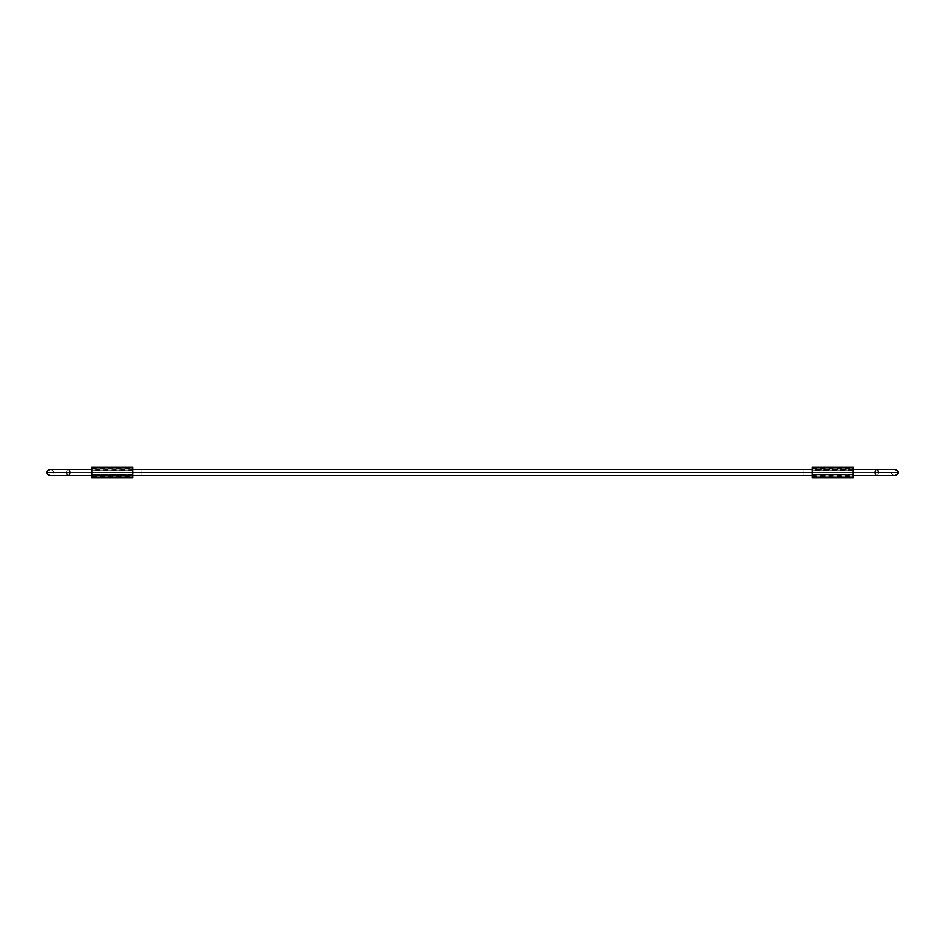 <?xml version="1.0" encoding="UTF-8"?>
<svg xmlns="http://www.w3.org/2000/svg" width="945" height="945" viewBox="0 0 945 945"><rect width="100%" height="100%" fill="white"/><g stroke="black" fill="none" stroke-linecap="round" stroke-linejoin="round"><path stroke-width="0.71" stroke-dasharray="4.72 3.54" d="M812.121 467.373L812.121 468.224L812.121 467.373L853.17 467.373L853.17 468.224L853.17 467.373L853.17 468.224L812.121 468.224L812.121 472.5L812.121 469.452L812.121 470.137L853.17 470.137L853.17 469.417L853.17 472.5L812.121 472.5L812.121 470.137L853.17 470.137L812.121 470.137L812.121 472.5L853.17 472.5L853.17 477.627L853.17 476.776L812.121 476.776L812.121 467.373L812.121 468.224L853.17 468.224L812.121 468.224L853.17 468.224L853.17 467.373L853.17 472.5L812.121 472.5L812.121 474.862L853.17 474.862L853.17 475.583L853.17 470.137L812.121 470.137L812.121 472.5L853.17 472.5L853.17 474.862L812.121 474.39L853.17 474.862L812.121 474.862L812.121 475.583L812.121 472.5L812.121 477.627L812.121 476.776L853.17 476.776L812.121 476.776L853.17 476.776L853.17 477.627L853.17 469.417L853.17 472.5L853.17 469.417L853.17 472.5L91.83 472.5L91.83 469.417L91.83 472.5L66.634 472.5A3.083 1.642 -90 0 0 68.276 475.583M812.121 477.627L812.121 476.776L812.121 477.627L853.17 477.627M812.121 472.5L812.121 475.548L812.121 472.5L878.366 472.5L853.17 472.5L853.17 475.583L853.17 472.5L853.17 475.583L853.17 472.5L812.121 472.5M853.17 467.373L853.17 472.5L91.83 472.5L91.83 469.417L91.83 472.5L132.879 472.5L91.83 472.5L91.83 475.583L91.83 470.137L132.879 470.137L132.879 469.417L132.879 472.5L91.83 472.5L132.879 472.5L132.879 477.627L132.879 476.776L91.83 476.776L91.83 467.373L91.83 468.224L132.879 468.224L91.83 468.224L132.879 468.224L132.879 467.373L132.879 472.5L91.83 472.5L91.83 474.862L132.879 474.862L132.879 475.583L132.879 470.137L91.83 470.137L132.879 470.137L91.83 470.137L91.83 472.5L132.879 472.5L132.879 474.862L91.83 474.39L132.879 474.862L91.83 474.862L91.83 475.583L91.83 472.5L91.83 477.627L91.83 476.776L132.879 476.776L91.83 476.776L132.879 476.776L132.879 477.627L132.879 467.373L132.879 468.224L91.83 468.224L91.83 467.373L91.83 475.548L91.83 470.846L91.83 472.5L66.634 472.5A3.083 1.642 90 0 1 68.276 469.417A3.083 1.642 -90 0 0 66.634 472.5L53.404 472.5L66.634 472.5M47.25 472.5L62.027 472.5L62.027 475.583L62.027 472.5L53.404 472.5L62.027 472.5L62.027 475.583L62.027 472.5L69.741 472.5A3.083 1.607 90 0 0 68.134 469.417A3.083 1.607 90 0 0 66.528 472.5L91.169 472.5L91.169 469.417L91.169 472.5L69.741 472.5A3.083 1.607 -90 0 1 68.134 475.583A3.083 1.607 -90 0 1 66.528 472.5L47.25 472.5M878.472 472.5A3.083 1.607 90 0 1 876.865 475.583A3.083 1.607 90 0 1 875.259 472.5L882.973 472.5L882.973 475.583L882.973 472.5L878.472 472.5A3.083 1.607 -90 0 0 876.865 469.417A3.083 1.607 -90 0 0 875.259 472.5L853.831 472.5L853.831 469.417L853.831 472.5L882.973 472.5L882.973 475.583L882.973 472.5L897.75 472.5L875.259 472.5A3.083 1.607 90 0 1 876.865 469.417A3.083 1.607 90 0 1 878.472 472.5L853.831 472.5L853.831 469.417L853.831 472.5L803.911 472.5L803.911 469.417L803.911 472.5L853.831 472.5L803.911 472.5L803.911 469.417L803.911 475.583L803.911 472.5L803.911 475.583L803.911 472.5L853.831 472.5L853.831 475.583L853.831 472.5L853.831 475.583L853.831 472.5L875.259 472.5A3.083 1.607 -90 0 0 876.865 475.583A3.083 1.607 -90 0 0 878.472 472.5M878.366 472.5A3.083 1.642 -90 0 1 876.724 475.583A3.083 1.642 90 0 0 878.366 472.5L891.596 472.5L882.973 472.5L882.973 469.417L882.973 472.5L882.973 469.417L882.973 472.5L891.596 472.5L878.366 472.5A3.083 1.642 90 0 0 876.724 469.417M91.169 472.5L91.169 469.417L91.169 472.5L141.088 472.5L141.088 469.417L141.088 472.5L66.528 472.5A3.083 1.607 -90 0 1 68.134 469.417A3.083 1.607 -90 0 1 69.741 472.5L62.027 472.5L62.027 469.417L62.027 472.5L62.027 469.417L50.333 469.417C52.778 470.244 53.806 471.271 53.404 472.5C53.806 473.728 52.778 474.756 50.333 475.583L68.134 475.583A3.083 1.607 90 0 0 69.741 472.5L91.169 472.5L91.169 475.583L91.169 472.5L91.169 475.583L91.169 472.5L141.088 472.5L141.088 475.583L141.088 469.417L141.088 472.5L91.169 472.5M62.027 469.464L62.027 472.5L66.528 472.5A3.083 1.607 90 0 0 68.134 475.583L141.088 475.583L141.088 472.5L141.088 475.583M91.83 468.224L91.83 467.373L91.83 468.224M91.83 477.627L91.83 476.776L91.83 477.627L132.879 477.627M91.83 470.137L91.83 470.846L91.83 470.137M132.879 468.224L132.879 467.373L132.879 468.224M132.879 470.137L132.879 470.846L132.879 470.137M853.17 469.417L812.121 469.417M812.121 468.354L853.17 468.354M812.121 476.646L853.17 476.646M853.17 470.61L812.121 470.61M812.121 475.583L853.17 475.583M853.17 474.39L812.121 474.39M803.911 475.583L894.667 475.583C892.222 474.756 891.194 473.728 891.596 472.5C891.194 471.271 892.222 470.244 894.667 469.417L803.911 469.417M62.027 469.417L141.088 469.417M132.879 469.417L91.83 469.417M132.879 475.583L91.83 475.583M91.83 468.354L132.879 468.354M91.83 467.373L132.879 467.373M91.83 476.646L132.879 476.646M132.879 470.61L91.83 470.61M132.879 474.39L91.83 474.39"/><path stroke-width="1.42" d="M812.121 477.627L853.17 477.627L853.17 467.373L812.121 467.373L812.121 477.627L812.121 467.373M853.17 477.627L853.17 467.373M91.83 475.583L68.276 475.583A3.083 1.642 -90 0 0 69.918 472.5L47.25 472.5L69.918 472.5A3.083 1.642 -90 0 0 68.276 469.417A3.083 1.642 90 0 1 69.918 472.5A3.083 1.642 90 0 1 68.276 475.583A3.083 1.642 90 0 1 66.634 472.5M853.17 469.417L876.724 469.417A3.083 1.642 90 0 0 875.082 472.5L897.75 472.5L875.082 472.5A3.083 1.642 -90 0 1 876.724 469.417A3.083 1.642 -90 0 1 878.366 472.5M875.082 472.5A3.083 1.642 90 0 0 876.724 475.583A3.083 1.642 -90 0 1 875.082 472.5M91.83 477.627L132.879 477.627L132.879 472.5L812.121 472.5L132.879 472.5L132.879 467.373L91.83 467.373L91.83 477.627L91.83 467.373M132.879 477.627L132.879 467.373M68.276 475.583L50.333 475.583C47.876 474.756 46.848 473.728 47.25 472.5C46.848 471.271 47.876 470.244 50.333 469.417L91.83 469.417M876.724 469.417L894.667 469.417C897.124 470.244 898.152 471.271 897.75 472.5C898.152 473.728 897.124 474.756 894.667 475.583L853.17 475.583M812.121 469.417L132.879 469.417M812.121 475.583L132.879 475.583"/></g></svg>
